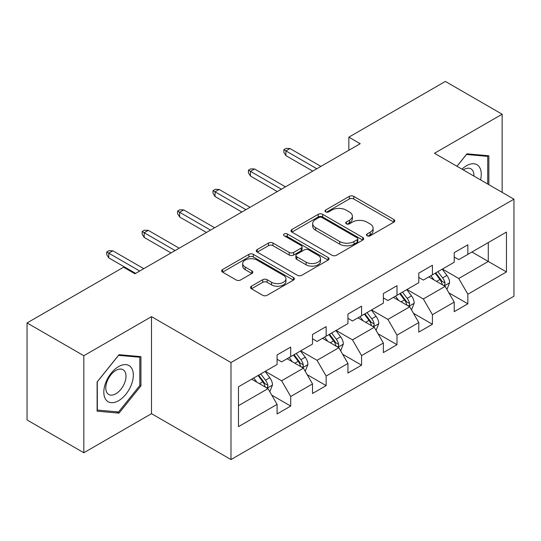 <?xml version="1.0" encoding="UTF-8"?>
<svg xmlns="http://www.w3.org/2000/svg" width="541" height="541" viewBox="0 0 541 541"><rect width="100%" height="100%" fill="white"/><g stroke="black" fill="none" stroke-linecap="round" stroke-linejoin="round"><path stroke-width="0.81" d="M367.082 235.795A2.205 1.271 0 0 0 370.2 235.795L393.889 222.121A3.151 1.819 0 0 0 394.808 220.829A3.151 1.819 0 0 0 393.889 219.545L353.76 196.376A3.151 1.819 0 0 0 349.303 196.376L325.621 210.05A2.205 1.271 0 0 0 324.972 210.956A2.205 1.271 0 0 0 325.621 211.856A2.205 1.271 0 0 0 328.739 211.856L331.802 210.084A10.09 5.823 0 0 1 346.071 210.084L349.418 212.018A10.09 5.823 0 0 1 352.367 216.136A10.09 5.823 0 0 1 349.418 220.255L346.348 222.02A2.205 1.271 0 0 0 345.706 222.919A2.205 1.271 0 0 0 346.348 223.825A2.205 1.271 0 0 0 349.472 223.825L352.536 222.053A10.09 5.823 0 0 1 366.805 222.053L370.145 223.981A10.09 5.823 0 0 1 373.101 228.099A10.09 5.823 0 0 1 370.145 232.217L367.082 233.989A2.205 1.271 0 0 0 366.433 234.889A2.205 1.271 0 0 0 367.082 235.795L367.082 233.989M251.443 286.209A3.151 1.819 0 0 0 250.524 287.494A3.151 1.819 0 0 0 251.443 288.786L262.703 295.285A3.151 1.819 0 0 0 267.159 295.285L293.465 280.096A3.151 1.819 0 0 0 294.385 278.811A3.151 1.819 0 0 0 293.465 277.519L253.337 254.358A3.151 1.819 0 0 0 248.88 254.358L222.581 269.54A3.151 1.819 0 0 0 221.654 270.831A3.151 1.819 0 0 0 222.581 272.116L236.174 279.968A3.151 1.819 0 0 0 240.637 279.968L251.89 273.469A3.151 1.819 0 0 0 252.816 272.184A3.151 1.819 0 0 0 251.89 270.892L245.147 267.004A8.433 4.869 0 0 1 242.679 263.562A8.433 4.869 0 0 1 247.886 259.058A8.433 4.869 0 0 1 257.076 260.113L283.491 275.369A8.433 4.869 0 0 1 285.959 278.811A8.433 4.869 0 0 1 280.752 283.308A8.433 4.869 0 0 1 271.562 282.253L267.159 279.711A3.151 1.819 0 0 0 262.703 279.711L251.443 286.209L251.443 288.786M151.5 316.654L83.828 355.721L27.05 322.943L27.05 419.972L83.828 452.749L151.5 413.676L230.987 459.566L230.987 362.544L151.5 316.654L151.5 413.676M502.143 192.353L502.143 114.212L434.464 153.286L513.95 199.176L230.987 362.544M502.143 114.212L445.365 81.434L348.85 137.157L348.85 150.27M27.05 322.943L123.564 267.22L134.919 273.78L360.205 143.71L348.85 137.157M332.025 255.257A3.151 1.819 0 0 0 336.488 255.257L362.788 240.069A3.151 1.819 0 0 0 363.714 238.784A3.151 1.819 0 0 0 362.788 237.499L322.666 214.331A3.151 1.819 0 0 0 318.209 214.331L291.903 229.519A3.151 1.819 0 0 0 290.977 230.804A3.151 1.819 0 0 0 291.903 232.089L332.025 255.257M285.093 236.268A2.205 1.271 0 0 1 287.332 236.579L287.332 233.955L328.13 257.509A3.151 1.819 0 0 1 329.05 258.794A3.151 1.819 0 0 1 328.13 260.086L301.824 275.268A3.151 1.819 0 0 1 297.367 275.268L257.239 252.106L257.239 249.529A3.151 1.819 0 0 0 256.319 250.814A3.151 1.819 0 0 0 257.239 252.106M257.239 249.529L268.498 243.031A3.151 1.819 0 0 1 272.955 243.031L289.225 252.424A3.151 1.819 0 0 0 293.689 252.424L301.154 248.116A3.151 1.819 0 0 0 302.081 246.831A3.151 1.819 0 0 0 301.154 245.54L284.214 235.761A2.205 1.271 0 0 1 283.565 234.862A2.205 1.271 0 0 1 284.931 233.685A2.205 1.271 0 0 1 287.332 233.955M230.987 459.566L513.95 296.197L513.95 199.176M271.751 395.126L290.713 406.075L290.713 396.499L312.515 383.914L312.515 393.483L326.142 385.618L326.142 376.049L347.937 363.457L347.937 373.033L361.564 365.168L361.564 355.593L383.366 343.008L383.366 352.576L396.993 344.712L396.993 335.143L418.795 322.551L418.795 332.127L432.421 324.255L432.421 314.686L454.224 302.101L454.224 311.67L467.85 303.805L467.85 294.23L506.457 271.94L506.457 232.082L488.286 242.571L488.286 261.452L506.457 271.94M290.713 406.075L277.087 413.939L277.087 404.37L238.48 426.66L238.48 386.801L277.087 364.506L277.087 354.937L290.713 347.072L290.713 356.641L312.515 344.056L312.515 334.48L326.142 326.615L326.142 336.191L347.937 323.599L347.937 314.03L361.564 306.165L361.564 315.734L383.366 303.149L383.366 293.574L396.993 285.709L396.993 295.278L418.795 282.693L418.795 273.124L432.421 265.252L432.421 274.828L454.224 262.236L454.224 252.667L467.85 244.803L467.85 254.371L506.457 232.082M287.075 358.737L303.427 368.178L281.631 380.769L265.279 371.329M277.087 359.265L281.631 361.888L290.713 356.641M281.631 380.769L290.713 396.499M303.427 368.178L312.515 383.914M322.504 338.287L338.855 347.728L317.053 360.313L300.701 350.872M312.515 338.808L317.053 341.432L326.142 336.191M317.053 360.313L326.142 376.049M338.855 347.728L347.937 363.457M357.932 317.831L374.284 327.271L352.482 339.863L336.13 330.423M347.937 318.358L352.482 320.982L361.564 315.734M352.482 339.863L361.564 355.593M374.284 327.271L383.366 343.008M393.361 297.381L409.713 306.821L387.911 319.406L371.559 309.966M383.366 297.902L387.911 300.525L396.993 295.278M387.911 319.406L396.993 335.143M409.713 306.821L418.795 322.551M428.79 276.924L445.142 286.365L423.339 298.95L406.988 289.509M418.795 277.452L423.339 280.069L432.421 274.828M423.339 298.95L432.421 314.686M445.142 286.365L454.224 302.101M471.935 252.011L488.286 261.452L458.768 278.5L442.416 269.06M454.224 256.995L458.768 259.619L467.85 254.371M458.768 278.5L467.85 294.23M83.828 355.721L83.828 452.749M238.48 405.682L268.005 388.634L251.653 379.194M268.005 388.634L277.087 404.37M448.888 292.857L467.85 303.805M413.459 313.307L432.421 324.255M378.031 333.763L396.993 344.712M342.602 354.22L361.564 365.168M307.18 374.67L326.142 385.618M488.854 184.684L488.854 155.781L466.944 153.827L456.942 166.263M97.109 411.174L119.027 413.135L140.937 385.868L140.937 356.654L119.027 354.693L97.109 381.96L97.109 411.174M139.808 385.219L140.937 385.868M116.707 411.796L119.027 413.135M367.961 236.106L370.145 234.841A10.09 5.823 0 0 0 373.101 230.723L373.101 228.099M352.367 216.136L352.367 218.753A10.09 5.823 0 0 1 349.418 222.872L347.234 224.136M393.841 222.141L353.76 199A3.151 1.819 0 0 0 349.303 199L326.5 212.167M362.747 240.096L322.666 216.955A3.151 1.819 0 0 0 318.209 216.955L291.944 232.116M357.216 239.683A2.205 1.271 0 0 0 357.865 238.784A2.205 1.271 0 0 0 357.216 237.884L321.996 217.55A2.205 1.271 0 0 0 318.879 217.55L315.646 219.416A10.09 5.823 0 0 0 312.691 223.534A10.09 5.823 0 0 0 315.646 227.653L339.721 241.55A10.09 5.823 0 0 0 353.983 241.55L357.216 239.683L357.216 242.307A2.205 1.271 0 0 0 357.865 241.408L357.865 238.784M312.691 223.534L312.691 226.158A10.09 5.823 0 0 0 315.646 230.277L315.646 227.653M357.216 242.307L353.983 244.174A10.09 5.823 0 0 1 339.721 244.174L315.646 230.277M257.279 252.126L268.498 245.655L268.498 243.031M302.081 246.831L302.081 249.448A3.151 1.819 0 0 1 301.154 250.74L293.689 255.048A3.151 1.819 0 0 1 289.225 255.048L272.955 245.655A3.151 1.819 0 0 0 268.498 245.655M287.332 236.579L328.083 260.106M306.111 262.175A8.433 4.869 0 0 0 315.302 263.23A8.433 4.869 0 0 0 320.509 258.733A8.433 4.869 0 0 0 318.04 255.291L308.735 249.915A3.151 1.819 0 0 0 304.272 249.915L296.806 254.229A3.151 1.819 0 0 0 295.886 255.514A3.151 1.819 0 0 0 296.806 256.799L306.111 262.175L306.111 264.799A8.433 4.869 0 0 0 315.302 265.854A8.433 4.869 0 0 0 320.509 261.357L320.509 258.733M295.886 255.514L295.886 258.138A3.151 1.819 0 0 0 296.806 259.423L296.806 256.799M306.111 264.799L296.806 259.423M285.959 278.811L285.959 281.428A8.433 4.869 0 0 1 280.752 285.932A8.433 4.869 0 0 1 271.562 284.877L267.159 282.334A3.151 1.819 0 0 0 262.703 282.334L251.484 288.806M242.679 263.562L242.679 266.179A8.433 4.869 0 0 0 245.147 269.621L245.147 267.004M251.849 273.496L245.147 269.621M293.425 280.123L253.337 256.982A3.151 1.819 0 0 0 248.88 256.982L222.621 272.143M446.934 289.476L449.632 282.666A8.514 4.916 -120 0 0 446.92 275.423L442.234 269.161M434.058 279.968L430.879 275.721M443.823 285.607L444.851 284.512L445.04 283.031A8.514 4.916 -120 0 0 442.606 277.912L437.919 271.656M435.782 272.887L440.983 279.825A4.335 2.502 60 0 1 441.774 281.144L445.04 283.031M435.194 273.225L439.88 279.487A8.514 4.916 60 0 1 442.315 284.607M316.83 168.751L285.898 150.898L285.898 155.619L283.856 152.339L283.856 149.715L285.898 150.898L289.983 148.538L320.914 166.391M285.898 155.619L312.739 171.112M283.856 149.715L286.121 148.403L289.983 148.538M486.312 155.558L487.718 156.369L487.718 184.028M456.989 166.29L466.484 154.476L487.718 156.369M480.543 179.882A20.876 12.051 120 0 0 476.925 164.707A20.876 12.051 120 0 0 461.973 169.164M473.889 176.041A14.289 8.25 120 0 0 470.947 168.853A14.289 8.25 120 0 0 463.245 169.901M118.574 400.698A20.876 12.051 120 0 0 133.329 375.129A20.876 12.051 120 0 0 118.574 366.609A20.876 12.051 120 0 0 103.811 392.171A20.876 12.051 120 0 0 118.574 400.698M115.882 393.767A14.289 8.25 120 0 0 125.221 381.175A14.289 8.25 120 0 0 123.03 369.719A14.289 8.25 120 0 0 115.882 370.429A14.289 8.25 120 0 0 106.543 383.028A14.289 8.25 120 0 0 108.734 394.477A14.289 8.25 120 0 0 115.882 393.767M97.339 381.757L118.574 355.342L139.808 357.236L139.808 385.55L118.574 411.965L97.339 410.064L97.292 381.73M138.395 356.424L139.808 357.236M411.505 309.925L414.21 303.122A8.514 4.916 -120 0 0 411.491 295.873L406.805 289.618M398.636 300.424L395.451 296.17M408.394 306.057L409.429 304.968L409.611 303.481A8.514 4.916 -120 0 0 407.177 298.361L402.49 292.106M400.36 293.337L405.554 300.282A4.335 2.502 60 0 1 406.345 301.594L409.611 303.481M399.765 293.682L404.452 299.937A8.514 4.916 60 0 1 406.886 305.056M376.076 330.382L378.781 323.572A8.514 4.916 -120 0 0 376.063 316.329L371.376 310.067M363.207 320.874L360.022 316.627M372.965 326.514L374 325.425L374.183 323.937A8.514 4.916 -120 0 0 371.748 318.818L367.062 312.563M364.932 313.794L370.132 320.732A4.335 2.502 60 0 1 370.916 322.051L374.183 323.937M364.336 314.132L369.023 320.394A8.514 4.916 60 0 1 371.457 325.513M281.401 189.208L250.469 171.348L250.469 176.068L248.427 172.795L248.427 170.172L250.469 171.348L254.561 168.988L285.486 186.848M250.469 176.068L277.31 191.568M248.427 170.172L250.699 168.86L254.561 168.988M245.972 209.665L215.041 191.805L215.041 196.525L212.998 193.245L212.998 190.628L215.041 191.805L219.132 189.445L250.064 207.304M215.041 196.525L241.888 212.025M212.998 190.628L215.271 189.316L219.132 189.445M340.654 350.832L343.352 344.029A8.514 4.916 -120 0 0 340.634 336.779L335.947 330.524M327.778 341.33L324.593 337.077M337.537 346.964L338.571 345.875L338.761 344.394A8.514 4.916 -120 0 0 336.319 339.275L331.633 333.013M329.503 334.243L334.703 341.188A4.335 2.502 60 0 1 335.488 342.507L338.761 344.394M328.908 334.588L333.594 340.844A8.514 4.916 60 0 1 336.035 345.963M305.225 371.288L307.924 364.485A8.514 4.916 -120 0 0 305.212 357.236L300.519 350.981M292.35 361.787L289.165 357.533M302.115 367.42L303.143 366.331L303.332 364.844A8.514 4.916 -120 0 0 300.897 359.724L296.204 353.469M294.074 354.7L299.274 361.645A4.335 2.502 60 0 1 300.066 362.957L303.332 364.844M293.479 355.045L298.172 361.3A8.514 4.916 60 0 1 300.607 366.419M269.797 391.745L272.495 384.935A8.514 4.916 -120 0 0 269.783 377.686L265.097 371.43M256.921 382.237L253.743 377.99M266.686 387.877L267.714 386.781L267.903 385.3A8.514 4.916 -120 0 0 265.469 380.181L260.782 373.926M258.645 375.156L263.846 382.095A4.335 2.502 60 0 1 264.637 383.413L267.903 385.3M258.057 375.495L262.743 381.757A8.514 4.916 60 0 1 265.178 386.876M210.544 230.114L179.612 212.261L179.612 216.982L177.57 213.702L177.57 211.078L179.612 212.261L183.703 209.901L214.635 227.754M179.612 216.982L206.459 232.474M177.57 211.078L179.842 209.766L183.703 209.901M175.115 250.571L144.19 232.711L144.19 237.431L142.141 234.152L142.141 231.534L144.19 232.711L148.275 230.351L179.206 248.211M144.19 237.431L171.03 252.931M142.141 231.534L144.413 230.223L148.275 230.351M139.693 271.021L108.761 253.168L108.761 257.888L106.719 254.608L106.719 251.984L108.761 253.168L112.846 250.808L143.778 268.661M108.761 257.888L135.602 273.381M106.719 251.984L108.984 250.672L112.846 250.808M370.145 234.841L370.145 232.217M346.348 223.825L346.348 222.02M349.418 222.872L349.418 220.255M325.621 211.856L325.621 210.05M349.303 199L349.303 196.376M353.76 199L353.76 196.376M393.889 222.121L393.889 219.545M291.903 232.089L291.903 229.519M318.209 216.955L318.209 214.331M322.666 216.955L322.666 214.331M362.788 240.069L362.788 237.499M339.721 244.174L339.721 241.55M353.983 244.174L353.983 241.55M272.955 245.655L272.955 243.031M289.225 255.048L289.225 252.424M293.689 255.048L293.689 252.424M301.154 250.74L301.154 248.116M328.13 260.086L328.13 257.509M262.703 282.334L262.703 279.711M267.159 282.334L267.159 279.711M271.562 284.877L271.562 282.253M251.89 273.469L251.89 270.892M222.581 272.116L222.581 269.54M248.88 256.982L248.88 254.358M253.337 256.982L253.337 254.358M293.465 280.096L293.465 277.519M444.296 285.878L449.578 282.835M442.606 277.912L446.92 275.423M436.553 281.408L439.88 279.487M408.874 306.334L414.149 303.285M407.177 298.361L411.491 295.873M401.124 301.858L404.452 299.937M373.446 326.784L378.727 323.741M371.748 318.818L376.063 316.329M365.696 322.314L369.023 320.394M338.017 347.241L343.298 344.191M336.319 339.275L340.634 336.779M330.267 342.771L333.594 340.844M302.588 367.697L307.87 364.648M300.897 359.724L305.212 357.236M294.838 363.221L298.172 361.3M267.159 388.147L272.441 385.104M265.469 380.181L269.783 377.686M259.41 383.677L262.743 381.757"/></g></svg>
